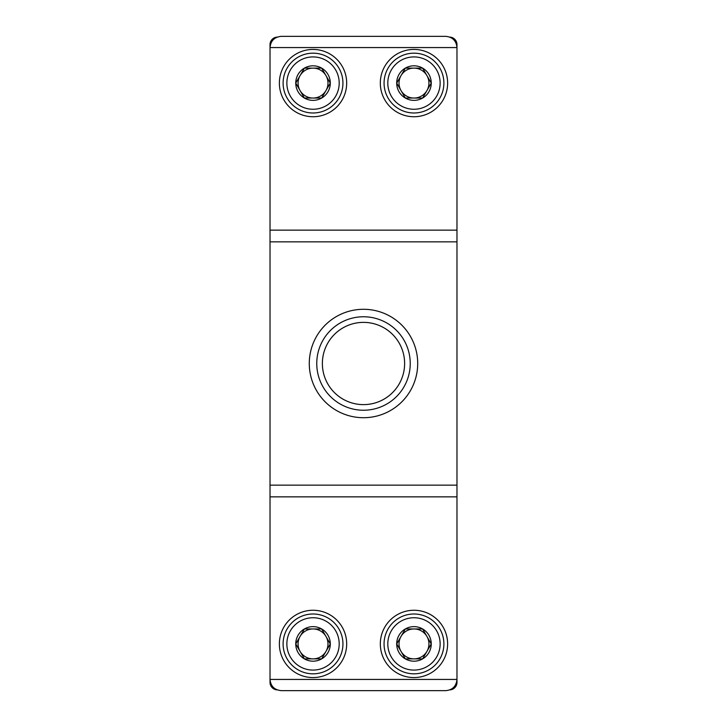 <?xml version="1.0" encoding="UTF-8"?>
<svg xmlns="http://www.w3.org/2000/svg" width="727" height="727" viewBox="0 0 727 727"><rect width="100%" height="100%" fill="white"/><g stroke="black" fill="none" stroke-linecap="round" stroke-linejoin="round"><path stroke-width="1.09" d="M281.249 690.65L445.751 690.65L281.249 690.65C274.442 689.968 270.708 686.233 270.026 679.436L270.026 682.426A7.479 7.479 0 0 0 277.205 689.896M281.249 36.35L445.751 36.35L281.249 36.35C274.442 37.032 270.708 40.767 270.026 47.564L270.026 679.436L456.974 679.436L456.974 682.426A7.479 7.479 0 0 1 449.795 689.896M445.751 690.65C452.557 689.968 456.292 686.233 456.974 679.436L456.974 485.154L270.026 485.154M456.974 485.154L456.974 47.564C456.292 40.767 452.557 37.032 445.751 36.35M456.974 241.846L270.026 241.846M346.679 643.913A33.651 33.651 0 0 0 296.198 614.769A33.651 33.651 0 0 0 296.198 673.057A33.651 33.651 0 0 0 346.679 643.913M447.623 643.913A33.651 33.651 0 0 0 397.151 614.769A33.651 33.651 0 0 0 397.151 673.057A33.651 33.651 0 0 0 447.623 643.913M279.377 83.087A33.651 33.651 0 0 1 329.849 53.943A33.651 33.651 0 0 1 329.849 112.231A33.651 33.651 0 0 1 279.377 83.087M380.321 83.087A33.651 33.651 0 0 1 430.802 53.943A33.651 33.651 0 0 1 430.802 112.231A33.651 33.651 0 0 1 380.321 83.087M322.37 363.5A41.13 41.13 0 0 1 384.065 327.886A41.13 41.13 0 0 1 384.065 399.114A41.13 41.13 0 0 1 322.37 363.5M316.763 363.5A46.737 46.737 0 0 1 386.864 323.024A46.737 46.737 0 0 1 386.864 403.976A46.737 46.737 0 0 1 316.763 363.5M449.795 37.104A7.479 7.479 0 0 1 456.974 44.574L456.974 47.564L270.026 47.564L270.026 44.574A7.479 7.479 0 0 1 277.205 37.104M304.395 658.871L295.753 643.913L304.395 628.955L321.661 628.955L330.294 643.913L321.661 658.871L304.395 658.871A17.266 17.266 0 0 1 304.395 628.955A17.266 17.266 0 0 1 330.294 643.913A17.266 17.266 0 0 1 304.395 658.871L321.661 658.871L325.978 651.392A14.958 14.958 0 0 1 300.069 651.392A14.958 14.958 0 0 1 313.028 628.955L304.395 628.955L300.069 636.434M313.028 670.085A26.172 26.172 0 0 1 290.364 630.827A26.172 26.172 0 0 1 335.692 630.827A26.172 26.172 0 0 1 313.028 670.085M313.028 673.829A29.907 29.907 0 0 1 287.12 628.955A29.907 29.907 0 0 1 338.927 628.955A29.907 29.907 0 0 1 313.028 673.829M313.028 628.955A14.958 14.958 0 0 1 325.978 636.434L321.661 628.955L313.028 628.955M330.294 643.913L325.978 636.434A14.958 14.958 0 0 1 325.978 651.392M295.753 643.913L300.069 651.392M304.395 98.045L295.753 83.087L304.395 68.129L321.661 68.129L330.294 83.087L321.661 98.045L304.395 98.045A17.266 17.266 0 0 1 304.395 68.129A17.266 17.266 0 0 1 330.294 83.087A17.266 17.266 0 0 1 304.395 98.045L321.661 98.045L325.978 90.566A14.958 14.958 0 0 1 300.069 90.566A14.958 14.958 0 0 1 313.028 68.129L304.395 68.129L300.069 75.608M313.028 109.259A26.172 26.172 0 0 1 290.364 70.001A26.172 26.172 0 0 1 335.692 70.001A26.172 26.172 0 0 1 313.028 109.259M313.028 112.994A29.907 29.907 0 0 1 287.12 68.129A29.907 29.907 0 0 1 338.927 68.129A29.907 29.907 0 0 1 313.028 112.994M313.028 68.129A14.958 14.958 0 0 1 325.978 75.608L321.661 68.129L313.028 68.129M330.294 83.087L325.978 75.608A14.958 14.958 0 0 1 325.978 90.566M295.753 83.087L300.069 90.566M405.339 658.871L396.706 643.913L405.339 628.955L422.605 628.955L431.247 643.913L422.605 658.871L405.339 658.871A17.266 17.266 0 0 1 405.339 628.955A17.266 17.266 0 0 1 431.247 643.913A17.266 17.266 0 0 1 405.339 658.871L422.605 658.871L426.931 651.392A14.958 14.958 0 0 1 401.022 651.392A14.958 14.958 0 0 1 413.972 628.955L405.339 628.955L401.022 636.434M413.972 670.085A26.172 26.172 0 0 1 391.308 630.827A26.172 26.172 0 0 1 436.636 630.827A26.172 26.172 0 0 1 413.972 670.085M413.972 673.829A29.907 29.907 0 0 1 388.073 628.955A29.907 29.907 0 0 1 439.88 628.955A29.907 29.907 0 0 1 413.972 673.829M413.972 628.955A14.958 14.958 0 0 1 426.931 636.434L422.605 628.955L413.972 628.955M431.247 643.913L426.931 636.434A14.958 14.958 0 0 1 426.931 651.392M396.706 643.913L401.022 651.392M405.339 98.045L396.706 83.087L405.339 68.129L422.605 68.129L431.247 83.087L422.605 98.045L405.339 98.045A17.266 17.266 0 0 1 405.339 68.129A17.266 17.266 0 0 1 431.247 83.087A17.266 17.266 0 0 1 405.339 98.045L422.605 98.045L426.931 90.566A14.958 14.958 0 0 1 401.022 90.566A14.958 14.958 0 0 1 413.972 68.129L405.339 68.129L401.022 75.608M413.972 109.259A26.172 26.172 0 0 1 391.308 70.001A26.172 26.172 0 0 1 436.636 70.001A26.172 26.172 0 0 1 413.972 109.259M413.972 112.994A29.907 29.907 0 0 1 388.073 68.129A29.907 29.907 0 0 1 439.88 68.129A29.907 29.907 0 0 1 413.972 112.994M413.972 68.129A14.958 14.958 0 0 1 426.931 75.608L422.605 68.129L413.972 68.129M431.247 83.087L426.931 75.608A14.958 14.958 0 0 1 426.931 90.566M396.706 83.087L401.022 90.566M309.284 363.5A54.216 54.216 0 0 1 390.608 316.554A54.216 54.216 0 0 1 390.608 410.446A54.216 54.216 0 0 1 309.284 363.5M456.974 496.85L270.026 496.85M456.974 230.15L270.026 230.15"/></g></svg>
